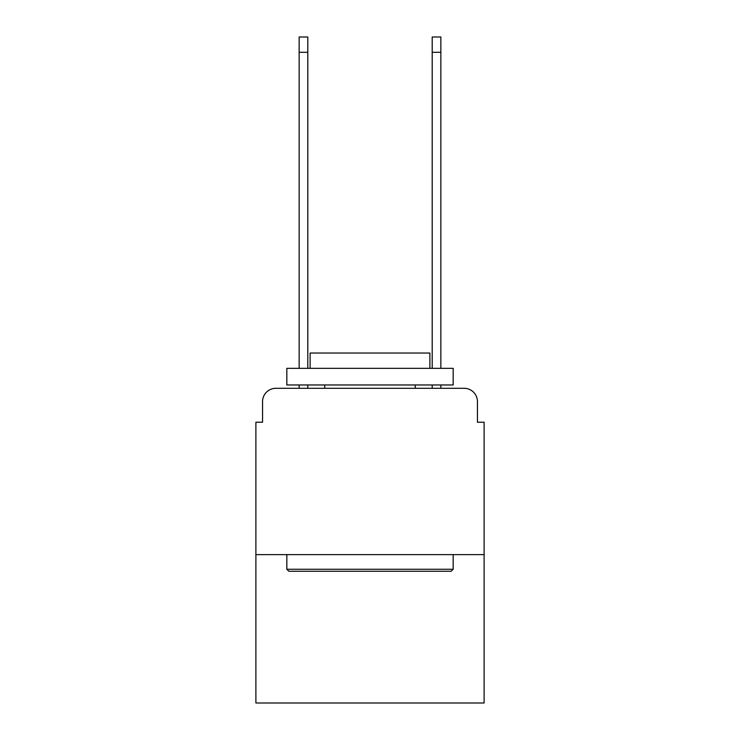 <?xml version="1.0" encoding="UTF-8"?>
<svg xmlns="http://www.w3.org/2000/svg" width="740" height="740" viewBox="0 0 740 740"><rect width="100%" height="100%" fill="white"/><g stroke="black" fill="none" stroke-linecap="round" stroke-linejoin="round"><path stroke-width="1.11" d="M262.552 401.607L262.552 422.226L262.552 401.607A13.311 13.311 0 0 1 275.854 388.296L299.145 388.296L299.145 384.967M484.108 554.63L255.892 554.63L255.892 703L484.108 703L484.108 422.226L477.448 422.226L477.448 401.607A13.311 13.311 0 0 0 464.147 388.296L275.854 388.296M255.892 554.63L255.892 422.226L262.552 422.226M307.794 384.967L307.794 388.296L318.108 388.296M421.893 388.296L432.206 388.296L432.206 384.967M440.855 384.967L440.855 388.296L464.147 388.296M477.448 422.226L477.448 401.607M451.169 571.262L288.831 571.262L286.833 569.264L453.167 569.264L451.169 571.262M286.833 368.335L453.167 368.335L453.167 384.967L286.833 384.967L286.833 368.335M429.885 368.335L429.885 353.036L310.115 353.036L310.115 368.335M286.833 554.63L286.833 569.264M453.167 554.63L453.167 569.264M324.758 384.967L324.758 388.296M415.242 384.967L415.242 388.296M299.145 368.335L299.145 37L307.794 37L307.794 368.335M432.206 368.335L432.206 37L440.855 37L440.855 368.335M299.145 52.3L307.794 52.3M440.855 52.3L432.206 52.3"/></g></svg>
